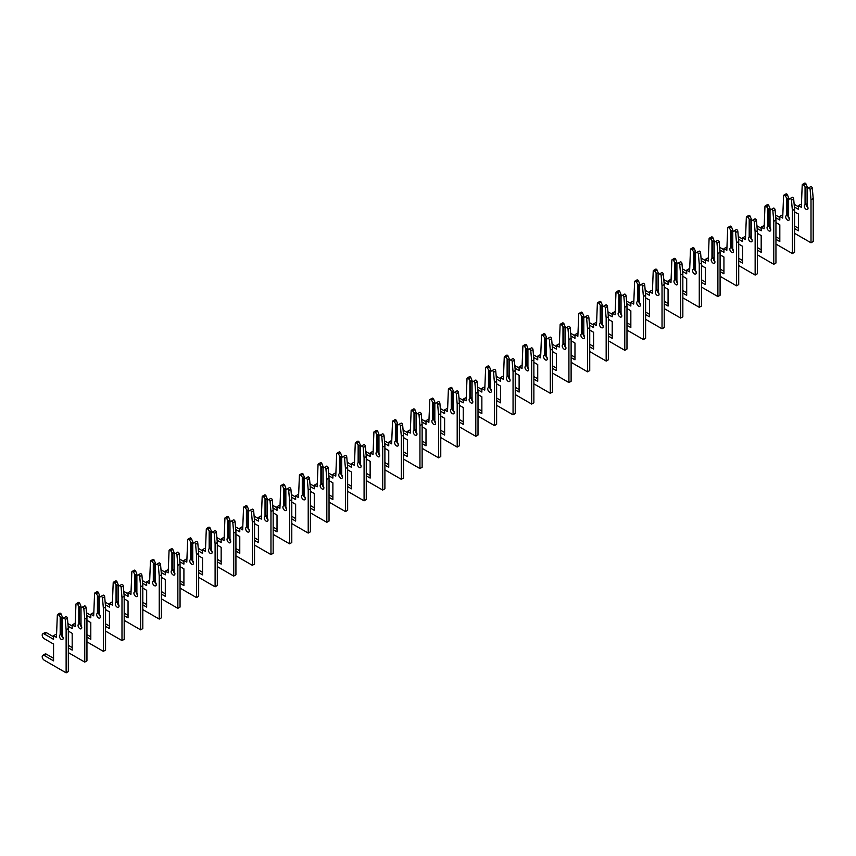 <?xml version="1.0" encoding="UTF-8"?>
<svg xmlns="http://www.w3.org/2000/svg" width="856" height="856" viewBox="0 0 856 856"><rect width="100%" height="100%" fill="white"/><g stroke="black" fill="none" stroke-linecap="round" stroke-linejoin="round"><path stroke-width="1.28" d="M794.582 233.314L811.007 242.794L811.007 199.79L810.108 189.486A1.316 0.76 -120 0 0 809.188 187.988A1.316 0.76 -120 0 0 808.524 187.924L807.262 188.652L807.262 206.103A2.632 1.519 60 0 1 807.476 209.485A2.632 1.519 60 0 1 804.843 207.965A2.632 1.519 60 0 1 804.843 204.926A2.632 1.519 60 0 1 805.057 204.83L805.86 204.573L805.86 187.849L803.795 185.185A1.316 0.76 -120 0 0 803.131 184.489A1.316 0.76 -120 0 0 802.479 184.425A1.316 0.76 -120 0 0 802.211 184.917L801.323 207.312L798.434 205.643L798.434 209.303L794.379 206.959M805.86 187.849L807.262 187.036L805.988 183.922A1.316 0.76 -120 0 0 805.336 183.227A1.316 0.76 -120 0 0 804.672 183.163L802.479 184.425M811.007 242.794L813.2 241.52L813.2 198.517L812.312 188.213A1.316 0.76 -120 0 0 811.381 186.715A1.316 0.76 -120 0 0 810.728 186.651L808.524 187.924M805.86 204.573L807.262 203.771M807.989 207.826A2.632 1.519 60 0 1 806.63 204.135M805.057 187.389L805.057 204.83M794.582 211.806L798.434 214.032L798.434 230.799L794.582 228.573M807.262 187.036L807.262 188.652M798.434 228.263L794.582 226.038M798.434 206.767L794.143 204.295M801.323 204.777L800.628 204.381L798.434 205.643M811.007 199.79L813.2 198.517M775.953 244.056L792.378 253.547L792.378 210.533L791.49 200.24A1.316 0.76 -120 0 0 790.559 198.742A1.316 0.76 -120 0 0 789.906 198.667L788.633 199.405L788.633 216.857A2.632 1.519 60 0 1 788.858 220.238A2.632 1.519 60 0 1 786.225 218.719A2.632 1.519 60 0 1 786.225 215.68A2.632 1.519 60 0 1 786.439 215.584L787.242 215.327L787.242 198.603L785.177 195.938A1.316 0.76 -120 0 0 784.513 195.243A1.316 0.76 -120 0 0 783.861 195.179A1.316 0.76 -120 0 0 783.593 195.671L782.694 218.066L779.816 216.397L779.816 220.056L775.761 217.713M787.242 198.603L788.633 197.79L787.37 194.676A1.316 0.76 -120 0 0 786.707 193.98A1.316 0.76 -120 0 0 786.054 193.905L783.861 195.179M792.378 253.547L794.582 252.274L794.582 209.271L793.683 198.966A1.316 0.76 -120 0 0 792.763 197.469A1.316 0.76 -120 0 0 792.1 197.404L789.906 198.667M787.242 215.327L788.633 214.524M789.36 218.58A2.632 1.519 60 0 1 788.012 214.888M786.439 198.132L786.439 215.584M775.953 222.56L779.816 224.786L779.816 241.553L775.953 239.327M788.633 197.79L788.633 199.405M779.816 239.017L775.953 236.791M779.816 217.52L775.525 215.038M782.694 215.53L782.01 215.124L779.816 216.397M792.378 210.533L794.582 209.271M757.335 254.81L773.76 264.29L773.76 221.287L772.872 210.983A1.316 0.76 -120 0 0 771.941 209.485A1.316 0.76 -120 0 0 771.288 209.42L770.015 210.159L770.015 227.61A2.632 1.519 60 0 1 770.229 230.992A2.632 1.519 60 0 1 767.597 229.472A2.632 1.519 60 0 1 767.597 226.423A2.632 1.519 60 0 1 767.821 226.337L768.624 226.08L768.624 209.346L766.548 206.692A1.316 0.76 -120 0 0 765.895 205.996A1.316 0.76 -120 0 0 765.232 205.932A1.316 0.76 -120 0 0 764.964 206.424L764.076 228.82L761.187 227.15L761.187 230.799L757.132 228.466M768.624 209.346L770.015 208.543L768.752 205.419A1.316 0.76 -120 0 0 768.089 204.723A1.316 0.76 -120 0 0 767.436 204.659L765.232 205.932M773.76 264.29L775.953 263.027L775.953 220.024L775.065 209.72A1.316 0.76 -120 0 0 774.134 208.222A1.316 0.76 -120 0 0 773.482 208.158L771.288 209.42M768.624 226.08L770.015 225.278M770.742 229.333A2.632 1.519 60 0 1 769.384 225.631M767.821 208.885L767.821 226.337M757.335 233.314L761.187 235.539L761.187 252.306L757.335 250.08M770.015 208.543L770.015 210.159M761.187 249.77L757.335 247.544M761.187 228.263L756.907 225.791M764.076 226.273L763.392 225.877L761.187 227.15M773.76 221.287L775.953 220.024M738.717 265.563L755.142 275.044L755.142 232.04L754.243 221.736A1.316 0.76 -120 0 0 753.323 220.238A1.316 0.76 -120 0 0 752.659 220.174L751.397 220.901L751.397 238.353A2.632 1.519 60 0 1 751.611 241.734A2.632 1.519 60 0 1 748.979 240.215A2.632 1.519 60 0 1 748.979 237.176A2.632 1.519 60 0 1 749.193 237.091L749.995 236.834L749.995 220.099L747.93 217.445A1.316 0.76 -120 0 0 747.267 216.75A1.316 0.76 -120 0 0 746.614 216.686A1.316 0.76 -120 0 0 746.346 217.178L745.458 239.562L742.569 237.904L742.569 241.553L738.514 239.209M749.995 220.099L751.397 219.297L750.124 216.172A1.316 0.76 -120 0 0 749.471 215.477A1.316 0.76 -120 0 0 748.807 215.412L746.614 216.686M755.142 275.044L757.335 273.781L757.335 230.767L756.447 220.474A1.316 0.76 -120 0 0 755.516 218.976A1.316 0.76 -120 0 0 754.864 218.901L752.659 220.174M749.995 236.834L751.397 236.021M752.124 240.076A2.632 1.519 60 0 1 750.765 236.384M749.193 219.639L749.193 237.091M738.717 244.056L742.569 246.282L742.569 263.06L738.717 260.834M751.397 219.297L751.397 220.901M742.569 260.524L738.717 258.298M742.569 239.017L738.279 236.545M745.458 237.026L744.763 236.631L742.569 237.904M755.142 232.04L757.335 230.767M720.089 276.317L736.513 285.797L736.513 242.794L735.625 232.49A1.316 0.76 -120 0 0 734.694 230.992A1.316 0.76 -120 0 0 734.041 230.927L732.768 231.655L732.768 249.107A2.632 1.519 60 0 1 732.993 252.488A2.632 1.519 60 0 1 730.361 250.969A2.632 1.519 60 0 1 730.361 247.93A2.632 1.519 60 0 1 730.575 247.844L731.377 247.587L731.377 230.853L729.312 228.188A1.316 0.76 -120 0 0 728.649 227.503A1.316 0.76 -120 0 0 727.985 227.429A1.316 0.76 -120 0 0 727.718 227.931L726.83 250.316L723.941 248.647L723.941 252.306L719.896 249.963M731.377 230.853L732.768 230.05L731.505 226.926A1.316 0.76 -120 0 0 730.842 226.23A1.316 0.76 -120 0 0 730.189 226.166L727.985 227.429M736.513 285.797L738.717 284.524L738.717 241.52L737.818 231.216A1.316 0.76 -120 0 0 736.898 229.718A1.316 0.76 -120 0 0 736.235 229.654L734.041 230.927M731.377 247.587L732.768 246.774M733.496 250.829A2.632 1.519 60 0 1 732.148 247.138M730.575 230.392L730.575 247.844M720.089 254.81L723.941 257.035L723.941 273.813L720.089 271.587M732.768 230.05L732.768 231.655M723.941 271.266L720.089 269.051M723.941 249.77L719.661 247.298M726.83 247.78L726.145 247.384L723.941 248.647M736.513 242.794L738.717 241.52M701.471 287.07L717.895 296.55L717.895 253.547L717.007 243.243A1.316 0.76 -120 0 0 716.076 241.745A1.316 0.76 -120 0 0 715.423 241.681L714.15 242.409L714.15 259.86A2.632 1.519 60 0 1 714.364 263.241A2.632 1.519 60 0 1 711.732 261.722A2.632 1.519 60 0 1 711.732 258.683A2.632 1.519 60 0 1 711.957 258.587L712.759 258.33L712.759 241.606L710.683 238.942A1.316 0.76 -120 0 0 710.031 238.246A1.316 0.76 -120 0 0 709.367 238.182A1.316 0.76 -120 0 0 709.1 238.674L708.212 261.069L705.323 259.4L705.323 263.06L701.267 260.716M712.759 241.606L714.15 240.793L712.888 237.679A1.316 0.76 -120 0 0 712.224 236.984A1.316 0.76 -120 0 0 711.571 236.919L709.367 238.182M717.895 296.55L720.089 295.277L720.089 252.274L719.201 241.97A1.316 0.76 -120 0 0 718.27 240.472A1.316 0.76 -120 0 0 717.617 240.408L715.423 241.681M712.759 258.33L714.15 257.528M714.878 261.583A2.632 1.519 60 0 1 713.519 257.891M711.957 241.135L711.957 258.587M701.471 265.563L705.323 267.789L705.323 284.556L701.471 282.33M714.15 240.793L714.15 242.409M705.323 282.02L701.471 279.794M705.323 260.524L701.043 258.041M708.212 258.533L707.516 258.137L705.323 259.4M717.895 253.547L720.089 252.274M682.842 297.813L699.266 307.304L699.266 264.29L698.378 253.986A1.316 0.76 -120 0 0 697.458 252.488A1.316 0.76 -120 0 0 696.795 252.424L695.532 253.162L695.532 270.614A2.632 1.519 60 0 1 695.746 273.995A2.632 1.519 60 0 1 693.114 272.476A2.632 1.519 60 0 1 693.114 269.437A2.632 1.519 60 0 1 693.328 269.34L694.13 269.084L694.13 252.349L692.065 249.695A1.316 0.76 -120 0 0 691.402 249A1.316 0.76 -120 0 0 690.749 248.936A1.316 0.76 -120 0 0 690.482 249.428L689.583 271.823L686.705 270.154L686.705 273.813L682.649 271.47M694.13 252.349L695.532 251.546L694.259 248.422A1.316 0.76 -120 0 0 693.606 247.737A1.316 0.76 -120 0 0 692.943 247.662L690.749 248.936M699.266 307.304L701.471 306.031L701.471 263.027L700.583 252.723A1.316 0.76 -120 0 0 699.652 251.225A1.316 0.76 -120 0 0 698.999 251.161L696.795 252.424M694.13 269.084L695.532 268.281M696.26 272.336A2.632 1.519 60 0 1 694.901 268.645M693.328 251.889L693.328 269.34M682.842 276.317L686.705 278.542L686.705 295.309L682.842 293.084M695.532 251.546L695.532 253.162M686.705 292.773L682.842 290.548M686.705 271.266L682.414 268.795M689.583 269.287L688.898 268.88L686.705 270.154M699.266 264.29L701.471 263.027M664.224 308.567L680.648 318.047L680.648 275.044L679.76 264.739A1.316 0.76 -120 0 0 678.829 263.241A1.316 0.76 -120 0 0 678.177 263.177L676.903 263.916L676.903 281.356A2.632 1.519 60 0 1 677.128 284.748A2.632 1.519 60 0 1 674.496 283.218A2.632 1.519 60 0 1 674.496 280.18A2.632 1.519 60 0 1 674.71 280.094L675.512 279.837L675.512 263.102L673.437 260.449A1.316 0.76 -120 0 0 672.784 259.753A1.316 0.76 -120 0 0 672.12 259.689A1.316 0.76 -120 0 0 671.853 260.181L670.965 282.566L668.076 280.907L668.076 284.556L664.021 282.223M675.512 263.102L676.903 262.3L675.641 259.175A1.316 0.76 -120 0 0 674.977 258.48A1.316 0.76 -120 0 0 674.325 258.416L672.12 259.689M680.648 318.047L682.842 316.784L682.842 273.781L681.954 263.477A1.316 0.76 -120 0 0 681.034 261.979A1.316 0.76 -120 0 0 680.37 261.915L678.177 263.177M675.512 279.837L676.903 279.035M677.631 283.09A2.632 1.519 60 0 1 676.283 279.388M674.71 262.642L674.71 280.094M664.224 287.07L668.076 289.285L668.076 306.063L664.224 303.837M676.903 262.3L676.903 263.916M668.076 303.527L664.224 301.301M668.076 282.02L663.796 279.548M670.965 280.03L670.28 279.634L668.076 280.907M680.648 275.044L682.842 273.781M645.606 319.32L662.03 328.8L662.03 285.797L661.132 275.493A1.316 0.76 -120 0 0 660.211 273.995A1.316 0.76 -120 0 0 659.548 273.931L658.285 274.658L658.285 292.11A2.632 1.519 60 0 1 658.499 295.491A2.632 1.519 60 0 1 655.867 293.972A2.632 1.519 60 0 1 655.867 290.933A2.632 1.519 60 0 1 656.092 290.847L656.884 290.591L656.884 273.856L654.819 271.202A1.316 0.76 -120 0 0 654.166 270.507A1.316 0.76 -120 0 0 653.503 270.442A1.316 0.76 -120 0 0 653.235 270.935L652.347 293.319L649.458 291.661L649.458 295.309L645.403 292.966M656.884 273.856L658.285 273.053L657.012 269.929A1.316 0.76 -120 0 0 656.359 269.233A1.316 0.76 -120 0 0 655.696 269.169L653.503 270.442M662.03 328.8L664.224 327.538L664.224 284.524L663.336 274.22A1.316 0.76 -120 0 0 662.405 272.732A1.316 0.76 -120 0 0 661.752 272.657L659.548 273.931M656.884 290.591L658.285 289.777M659.013 293.833A2.632 1.519 60 0 1 657.654 290.141M656.092 273.396L656.092 290.847M645.606 297.813L649.458 300.039L649.458 316.816L645.606 314.591M658.285 273.053L658.285 274.658M649.458 314.28L645.606 312.055M649.458 292.773L645.178 290.302M652.347 290.783L651.651 290.387L649.458 291.661M662.03 285.797L664.224 284.524M626.977 330.074L643.402 339.554L643.402 296.55L642.514 286.246A1.316 0.76 -120 0 0 641.593 284.748A1.316 0.76 -120 0 0 640.93 284.684L639.667 285.412L639.667 302.864A2.632 1.519 60 0 1 639.881 306.245A2.632 1.519 60 0 1 637.249 304.725A2.632 1.519 60 0 1 637.249 301.687A2.632 1.519 60 0 1 637.463 301.59L638.266 301.333L638.266 284.609L636.201 281.945A1.316 0.76 -120 0 0 635.537 281.25A1.316 0.76 -120 0 0 634.885 281.185A1.316 0.76 -120 0 0 634.617 281.678L633.718 304.073L630.84 302.403L630.84 306.063L626.785 303.72M638.266 284.609L639.667 283.796L638.394 280.682A1.316 0.76 -120 0 0 637.741 279.987A1.316 0.76 -120 0 0 637.078 279.923L634.885 281.185M643.402 339.554L645.606 338.281L645.606 295.277L644.718 284.973A1.316 0.76 -120 0 0 643.787 283.475A1.316 0.76 -120 0 0 643.124 283.411L640.93 284.684M638.266 301.333L639.667 300.531M640.384 304.586A2.632 1.519 60 0 1 639.036 300.895M637.463 284.149L637.463 301.59M626.977 308.567L630.84 310.792L630.84 327.57L626.977 325.344M639.667 283.796L639.667 285.412M630.84 325.023L626.977 322.798M630.84 303.527L626.549 301.055M633.718 301.537L633.033 301.141L630.84 302.403M643.402 296.55L645.606 295.277M608.359 340.816L624.784 350.307L624.784 307.293L623.896 297A1.316 0.76 -120 0 0 622.965 295.502A1.316 0.76 -120 0 0 622.312 295.438L621.039 296.165L621.039 313.617A2.632 1.519 60 0 1 621.263 316.998A2.632 1.519 60 0 1 618.62 315.479A2.632 1.519 60 0 1 618.62 312.44A2.632 1.519 60 0 1 618.845 312.344L619.648 312.087L619.648 295.363L617.572 292.699A1.316 0.76 -120 0 0 616.919 292.003A1.316 0.76 -120 0 0 616.256 291.939A1.316 0.76 -120 0 0 615.988 292.431L615.1 314.826L612.211 313.157L612.211 316.816L608.156 314.473M619.648 295.363L621.039 294.55L619.776 291.436A1.316 0.76 -120 0 0 619.113 290.74A1.316 0.76 -120 0 0 618.46 290.676L616.256 291.939M624.784 350.307L626.977 349.034L626.977 306.031L626.089 295.727A1.316 0.76 -120 0 0 625.169 294.229A1.316 0.76 -120 0 0 624.505 294.164L622.312 295.438M619.648 312.087L621.039 311.284M621.766 315.34A2.632 1.519 60 0 1 620.418 311.648M618.845 294.892L618.845 312.344M608.359 319.32L612.211 321.546L612.211 338.313L608.359 336.087M621.039 294.55L621.039 296.165M612.211 335.777L608.359 333.551M612.211 314.28L607.931 311.798M615.1 312.29L614.415 311.894L612.211 313.157M624.784 307.293L626.977 306.031M589.741 351.57L606.166 361.05L606.166 318.047L605.267 307.743A1.316 0.76 -120 0 0 604.347 306.245A1.316 0.76 -120 0 0 603.683 306.18L602.421 306.919L602.421 324.37A2.632 1.519 60 0 1 602.635 327.752A2.632 1.519 60 0 1 600.003 326.232A2.632 1.519 60 0 1 600.003 323.183A2.632 1.519 60 0 1 600.227 323.097L601.019 322.84L601.019 306.106L598.954 303.452A1.316 0.76 -120 0 0 598.301 302.757A1.316 0.76 -120 0 0 597.638 302.692A1.316 0.76 -120 0 0 597.37 303.185L596.482 325.58L593.593 323.91L593.593 327.57L589.538 325.226M601.019 306.106L602.421 305.303L601.147 302.179A1.316 0.76 -120 0 0 600.495 301.483A1.316 0.76 -120 0 0 599.831 301.419L597.638 302.692M606.166 361.05L608.359 359.788L608.359 316.784L607.471 306.48A1.316 0.76 -120 0 0 606.54 304.982A1.316 0.76 -120 0 0 605.888 304.918L603.683 306.18M601.019 322.84L602.421 322.038M603.148 326.093A2.632 1.519 60 0 1 601.789 322.402M600.227 305.645L600.227 323.097M589.741 330.074L593.593 332.299L593.593 349.066L589.741 346.841M602.421 305.303L602.421 306.919M593.593 346.53L589.741 344.305M593.593 325.023L589.303 322.552M596.482 323.044L595.787 322.637L593.593 323.91M606.166 318.047L608.359 316.784M571.113 362.323L587.537 371.804L587.537 328.8L586.649 318.496A1.316 0.76 -120 0 0 585.729 316.998A1.316 0.76 -120 0 0 585.065 316.934L583.803 317.672L583.803 335.113A2.632 1.519 60 0 1 584.017 338.505A2.632 1.519 60 0 1 581.385 336.975A2.632 1.519 60 0 1 581.385 333.936A2.632 1.519 60 0 1 581.598 333.851L582.401 333.594L582.401 316.859L580.336 314.205A1.316 0.76 -120 0 0 579.673 313.51A1.316 0.76 -120 0 0 579.02 313.446A1.316 0.76 -120 0 0 578.752 313.938L577.853 336.322L574.975 334.664L574.975 338.313L570.92 335.98M582.401 316.859L583.803 316.057L582.529 312.932A1.316 0.76 -120 0 0 581.877 312.237A1.316 0.76 -120 0 0 581.213 312.173L579.02 313.446M587.537 371.804L589.741 370.541L589.741 327.527L588.842 317.234A1.316 0.76 -120 0 0 587.922 315.736A1.316 0.76 -120 0 0 587.259 315.671L585.065 316.934M582.401 333.594L583.803 332.781M584.52 336.847A2.632 1.519 60 0 1 583.171 333.145M581.598 316.399L581.598 333.851M571.113 340.816L574.975 343.042L574.975 359.82L571.113 357.594M583.803 316.057L583.803 317.672M574.975 357.284L571.113 355.058M574.975 335.777L570.685 333.305M577.853 333.786L577.169 333.391L574.975 334.664M587.537 328.8L589.741 327.527M552.495 373.077L568.919 382.557L568.919 339.554L568.031 329.25A1.316 0.76 -120 0 0 567.1 327.752A1.316 0.76 -120 0 0 566.447 327.688L565.174 328.415L565.174 345.867A2.632 1.519 60 0 1 565.399 349.248A2.632 1.519 60 0 1 562.756 347.729A2.632 1.519 60 0 1 562.756 344.69A2.632 1.519 60 0 1 562.981 344.604L563.783 344.347L563.783 327.613L561.707 324.959A1.316 0.76 -120 0 0 561.055 324.264A1.316 0.76 -120 0 0 560.391 324.189A1.316 0.76 -120 0 0 560.124 324.692L559.236 347.076L556.347 345.407L556.347 349.066L552.291 346.723M563.783 327.613L565.174 326.81L563.911 323.686A1.316 0.76 -120 0 0 563.248 322.99A1.316 0.76 -120 0 0 562.595 322.926L560.391 324.189M568.919 382.557L571.113 381.284L571.113 338.281L570.224 327.976A1.316 0.76 -120 0 0 569.304 326.478A1.316 0.76 -120 0 0 568.641 326.414L566.447 327.688M563.783 344.347L565.174 343.534M565.902 347.59A2.632 1.519 60 0 1 564.553 343.898M562.981 327.153L562.981 344.604M552.495 351.57L556.347 353.796L556.347 370.573L552.495 368.348M565.174 326.81L565.174 328.415M556.347 368.037L552.495 365.812M556.347 346.53L552.067 344.059M559.236 344.54L558.551 344.144L556.347 345.407M568.919 339.554L571.113 338.281M533.876 383.83L550.301 393.311L550.301 350.307L549.402 340.003A1.316 0.76 -120 0 0 548.482 338.505A1.316 0.76 -120 0 0 547.819 338.441L546.556 339.169L546.556 356.62A2.632 1.519 60 0 1 546.77 360.002A2.632 1.519 60 0 1 544.138 358.482A2.632 1.519 60 0 1 544.138 355.443A2.632 1.519 60 0 1 544.352 355.347L545.154 355.09L545.154 338.366L543.089 335.702A1.316 0.76 -120 0 0 542.426 335.006A1.316 0.76 -120 0 0 541.773 334.942A1.316 0.76 -120 0 0 541.506 335.434L540.618 357.829L537.729 356.16L537.729 359.82L533.673 357.476M545.154 338.366L546.556 337.553L545.283 334.439A1.316 0.76 -120 0 0 544.63 333.744A1.316 0.76 -120 0 0 543.967 333.68L541.773 334.942M550.301 393.311L552.495 392.037L552.495 349.034L551.606 338.73A1.316 0.76 -120 0 0 550.676 337.232A1.316 0.76 -120 0 0 550.023 337.168L547.819 338.441M545.154 355.09L546.556 354.288M547.284 358.343A2.632 1.519 60 0 1 545.925 354.651M544.352 337.906L544.352 355.347M533.876 362.323L537.729 364.549L537.729 381.316L533.876 379.101M546.556 337.553L546.556 339.169M537.729 378.78L533.876 376.554M537.729 357.284L533.438 354.812M540.618 355.294L539.922 354.898L537.729 356.16M550.301 350.307L552.495 349.034M515.248 394.573L531.672 404.064L531.672 361.05L530.784 350.757A1.316 0.76 -120 0 0 529.853 349.259A1.316 0.76 -120 0 0 529.201 349.184L527.927 349.922L527.927 367.374A2.632 1.519 60 0 1 528.152 370.755A2.632 1.519 60 0 1 525.52 369.236A2.632 1.519 60 0 1 525.52 366.197A2.632 1.519 60 0 1 525.734 366.101L526.536 365.844L526.536 349.12L524.471 346.455A1.316 0.76 -120 0 0 523.808 345.76A1.316 0.76 -120 0 0 523.155 345.696A1.316 0.76 -120 0 0 522.888 346.188L521.989 368.583L519.111 366.914L519.111 370.573L515.055 368.23M526.536 349.12L527.927 348.306L526.665 345.193A1.316 0.76 -120 0 0 526.001 344.497A1.316 0.76 -120 0 0 525.349 344.433L523.155 345.696M531.672 404.064L533.876 402.791L533.876 359.788L532.978 349.483A1.316 0.76 -120 0 0 532.058 347.985A1.316 0.76 -120 0 0 531.394 347.921L529.201 349.184M526.536 365.844L527.927 365.041M528.655 369.096A2.632 1.519 60 0 1 527.307 365.405M525.734 348.649L525.734 366.101M515.248 373.077L519.111 375.303L519.111 392.069L515.248 389.844M527.927 348.306L527.927 349.922M519.111 389.534L515.248 387.308M519.111 368.037L514.82 365.555M521.989 366.047L521.304 365.64L519.111 366.914M531.672 361.05L533.876 359.788M496.63 405.327L513.054 414.807L513.054 371.804L512.166 361.5A1.316 0.76 -120 0 0 511.235 360.002A1.316 0.76 -120 0 0 510.583 359.937L509.309 360.676L509.309 378.127A2.632 1.519 60 0 1 509.523 381.509A2.632 1.519 60 0 1 506.891 379.989A2.632 1.519 60 0 1 506.891 376.94A2.632 1.519 60 0 1 507.116 376.854L507.918 376.597L507.918 359.862L505.843 357.209A1.316 0.76 -120 0 0 505.19 356.513A1.316 0.76 -120 0 0 504.526 356.449A1.316 0.76 -120 0 0 504.259 356.941L503.371 379.336L500.482 377.667L500.482 381.316L496.427 378.983M507.918 359.862L509.309 359.06L508.047 355.935A1.316 0.76 -120 0 0 507.383 355.24A1.316 0.76 -120 0 0 506.731 355.176L504.526 356.449M513.054 414.807L515.248 413.544L515.248 370.541L514.36 360.237A1.316 0.76 -120 0 0 513.429 358.739A1.316 0.76 -120 0 0 512.776 358.675L510.583 359.937M507.918 376.597L509.309 375.795M510.037 379.85A2.632 1.519 60 0 1 508.678 376.148M507.116 359.402L507.116 376.854M496.63 383.83L500.482 386.056L500.482 402.823L496.63 400.597M509.309 359.06L509.309 360.676M500.482 400.287L496.63 398.061M500.482 378.78L496.202 376.308M503.371 376.79L502.686 376.394L500.482 377.667M513.054 371.804L515.248 370.541M478.012 416.08L494.436 425.56L494.436 382.557L493.538 372.253A1.316 0.76 -120 0 0 492.617 370.755A1.316 0.76 -120 0 0 491.954 370.691L490.691 371.418L490.691 388.87A2.632 1.519 60 0 1 490.905 392.251A2.632 1.519 60 0 1 488.273 390.732A2.632 1.519 60 0 1 488.273 387.693A2.632 1.519 60 0 1 488.487 387.608L489.29 387.351L489.29 370.616L487.225 367.962A1.316 0.76 -120 0 0 486.561 367.267A1.316 0.76 -120 0 0 485.908 367.203A1.316 0.76 -120 0 0 485.641 367.695L484.753 390.079L481.864 388.421L481.864 392.069L477.809 389.726M489.29 370.616L490.691 369.813L489.418 366.689A1.316 0.76 -120 0 0 488.765 365.994A1.316 0.76 -120 0 0 488.102 365.929L485.908 367.203M494.436 425.56L496.63 424.298L496.63 381.284L495.742 370.99A1.316 0.76 -120 0 0 494.811 369.492A1.316 0.76 -120 0 0 494.158 369.418L491.954 370.691M489.29 387.351L490.691 386.538M491.419 390.604A2.632 1.519 60 0 1 490.06 386.901M488.487 370.156L488.487 387.608M478.012 394.573L481.864 396.799L481.864 413.576L478.012 411.351M490.691 369.813L490.691 371.418M481.864 411.041L478.012 408.815M481.864 389.534L477.573 387.062M484.753 387.543L484.057 387.147L481.864 388.421M494.436 382.557L496.63 381.284M459.383 426.834L475.808 436.314L475.808 393.311L474.92 383.007A1.316 0.76 -120 0 0 473.989 381.509A1.316 0.76 -120 0 0 473.336 381.444L472.063 382.172L472.063 399.624A2.632 1.519 60 0 1 472.287 403.005A2.632 1.519 60 0 1 469.655 401.485A2.632 1.519 60 0 1 469.655 398.447A2.632 1.519 60 0 1 469.869 398.361L470.672 398.104L470.672 381.369L468.607 378.705A1.316 0.76 -120 0 0 467.943 378.02A1.316 0.76 -120 0 0 467.28 377.945A1.316 0.76 -120 0 0 467.012 378.448L466.124 400.833L463.235 399.164L463.235 402.823L459.19 400.48M470.672 381.369L472.063 380.567L470.8 377.442A1.316 0.76 -120 0 0 470.137 376.747A1.316 0.76 -120 0 0 469.484 376.683L467.28 377.945M475.808 436.314L478.012 435.041L478.012 392.037L477.113 381.733A1.316 0.76 -120 0 0 476.193 380.235A1.316 0.76 -120 0 0 475.529 380.171L473.336 381.444M470.672 398.104L472.063 397.291M472.79 401.346A2.632 1.519 60 0 1 471.442 397.655M469.869 380.909L469.869 398.361M459.383 405.327L463.235 407.552L463.235 424.33L459.383 422.104M472.063 380.567L472.063 382.172M463.235 421.794L459.383 419.568M463.235 400.287L458.955 397.815M466.124 398.297L465.439 397.901L463.235 399.164M475.808 393.311L478.012 392.037M440.765 437.587L457.19 447.067L457.19 404.064L456.302 393.76A1.316 0.76 -120 0 0 455.371 392.262A1.316 0.76 -120 0 0 454.707 392.198L453.445 392.925L453.445 410.377A2.632 1.519 60 0 1 453.659 413.758A2.632 1.519 60 0 1 451.026 412.239A2.632 1.519 60 0 1 451.026 409.2A2.632 1.519 60 0 1 451.251 409.104L452.043 408.847L452.043 392.123L449.978 389.459A1.316 0.76 -120 0 0 449.325 388.763A1.316 0.76 -120 0 0 448.662 388.699A1.316 0.76 -120 0 0 448.394 389.191L447.506 411.586L444.617 409.917L444.617 413.576L440.562 411.233M452.043 392.123L453.445 391.31L452.182 388.196A1.316 0.76 -120 0 0 451.519 387.5A1.316 0.76 -120 0 0 450.855 387.436L448.662 388.699M457.19 447.067L459.383 445.794L459.383 402.791L458.495 392.487A1.316 0.76 -120 0 0 457.564 390.989A1.316 0.76 -120 0 0 456.911 390.925L454.707 392.198M452.043 408.847L453.445 408.045M454.172 412.1A2.632 1.519 60 0 1 452.813 408.408M451.251 391.652L451.251 409.104M440.765 416.08L444.617 418.306L444.617 435.073L440.765 432.847M453.445 391.31L453.445 392.925M444.617 432.537L440.765 430.311M444.617 411.041L440.337 408.558M447.506 409.05L446.811 408.654L444.617 409.917M457.19 404.064L459.383 402.791M422.136 448.33L438.561 457.821L438.561 414.807L437.673 404.503A1.316 0.76 -120 0 0 436.753 403.015A1.316 0.76 -120 0 0 436.089 402.941L434.827 403.679L434.827 421.131A2.632 1.519 60 0 1 435.041 424.512A2.632 1.519 60 0 1 432.408 422.992A2.632 1.519 60 0 1 432.408 419.954A2.632 1.519 60 0 1 432.622 419.857L433.425 419.601L433.425 402.866L431.36 400.212A1.316 0.76 -120 0 0 430.696 399.517A1.316 0.76 -120 0 0 430.044 399.452A1.316 0.76 -120 0 0 429.776 399.945L428.877 422.34L425.999 420.671L425.999 424.33L421.944 421.987M433.425 402.866L434.827 402.063L433.553 398.939A1.316 0.76 -120 0 0 432.901 398.254A1.316 0.76 -120 0 0 432.237 398.179L430.044 399.452M438.561 457.821L440.765 456.548L440.765 413.544L439.877 403.24A1.316 0.76 -120 0 0 438.946 401.742A1.316 0.76 -120 0 0 438.283 401.678L436.089 402.941M433.425 419.601L434.827 418.798M435.544 422.853A2.632 1.519 60 0 1 434.195 419.162M432.622 402.406L432.622 419.857M422.136 426.834L425.999 429.059L425.999 445.826L422.136 443.601M434.827 402.063L434.827 403.679M425.999 443.29L422.136 441.065M425.999 421.783L421.708 419.312M428.877 419.804L428.193 419.397L425.999 420.671M438.561 414.807L440.765 413.544M403.518 459.084L419.943 468.564L419.943 425.56L419.055 415.256A1.316 0.76 -120 0 0 418.124 413.758A1.316 0.76 -120 0 0 417.471 413.694L416.198 414.432L416.198 431.873A2.632 1.519 60 0 1 416.423 435.265A2.632 1.519 60 0 1 413.79 433.746A2.632 1.519 60 0 1 413.79 430.696A2.632 1.519 60 0 1 414.004 430.611L414.807 430.354L414.807 413.619L412.731 410.966A1.316 0.76 -120 0 0 412.078 410.27A1.316 0.76 -120 0 0 411.415 410.206A1.316 0.76 -120 0 0 411.148 410.698L410.259 433.093L407.37 431.424L407.37 435.073L403.315 432.74M414.807 413.619L416.198 412.817L414.935 409.692A1.316 0.76 -120 0 0 414.272 408.997A1.316 0.76 -120 0 0 413.619 408.933L411.415 410.206M419.943 468.564L422.136 467.301L422.136 424.298L421.248 413.994A1.316 0.76 -120 0 0 420.328 412.496A1.316 0.76 -120 0 0 419.665 412.432L417.471 413.694M414.807 430.354L416.198 429.552M416.925 433.607A2.632 1.519 60 0 1 415.577 429.905M414.004 413.159L414.004 430.611M403.518 437.587L407.37 439.813L407.37 456.58L403.518 454.354M416.198 412.817L416.198 414.432M407.37 454.044L403.518 451.818M407.37 432.537L403.09 430.065M410.259 430.547L409.575 430.151L407.37 431.424M419.943 425.56L422.136 424.298M384.9 469.837L401.325 479.317L401.325 436.314L400.426 426.01A1.316 0.76 -120 0 0 399.506 424.512A1.316 0.76 -120 0 0 398.843 424.448L397.58 425.175L397.58 442.627A2.632 1.519 60 0 1 397.794 446.008A2.632 1.519 60 0 1 395.162 444.489A2.632 1.519 60 0 1 395.162 441.45A2.632 1.519 60 0 1 395.386 441.364L396.178 441.108L396.178 424.373L394.113 421.719A1.316 0.76 -120 0 0 393.46 421.024A1.316 0.76 -120 0 0 392.797 420.959A1.316 0.76 -120 0 0 392.53 421.452L391.641 443.836L388.752 442.178L388.752 445.826L384.697 443.483M396.178 424.373L397.58 423.57L396.307 420.446A1.316 0.76 -120 0 0 395.654 419.75A1.316 0.76 -120 0 0 394.99 419.686L392.797 420.959M401.325 479.317L403.518 478.055L403.518 435.041L402.63 424.737A1.316 0.76 -120 0 0 401.699 423.249A1.316 0.76 -120 0 0 401.047 423.174L398.843 424.448M396.178 441.108L397.58 440.294M398.308 444.35A2.632 1.519 60 0 1 396.949 440.658M395.386 423.913L395.386 441.364M384.9 448.33L388.752 450.556L388.752 467.333L384.9 465.108M397.58 423.57L397.58 425.175M388.752 464.797L384.9 462.572M388.752 443.29L384.472 440.819M391.641 441.3L390.946 440.904L388.752 442.178M401.325 436.314L403.518 435.041M366.272 480.591L382.696 490.071L382.696 447.067L381.808 436.763A1.316 0.76 -120 0 0 380.888 435.265A1.316 0.76 -120 0 0 380.225 435.201L378.962 435.929L378.962 453.38A2.632 1.519 60 0 1 379.176 456.762A2.632 1.519 60 0 1 376.544 455.242A2.632 1.519 60 0 1 376.544 452.203A2.632 1.519 60 0 1 376.758 452.107L377.56 451.85L377.56 435.126L375.495 432.462A1.316 0.76 -120 0 0 374.832 431.766A1.316 0.76 -120 0 0 374.179 431.702A1.316 0.76 -120 0 0 373.911 432.194L373.013 454.59L370.134 452.92L370.134 456.58L366.079 454.236M377.56 435.126L378.962 434.313L377.689 431.199A1.316 0.76 -120 0 0 377.036 430.504A1.316 0.76 -120 0 0 376.373 430.44L374.179 431.702M382.696 490.071L384.9 488.797L384.9 445.794L384.002 435.49A1.316 0.76 -120 0 0 383.081 433.992A1.316 0.76 -120 0 0 382.418 433.928L380.225 435.201M377.56 451.85L378.962 451.048M379.679 455.103A2.632 1.519 60 0 1 378.331 451.412M376.758 434.666L376.758 452.107M366.272 459.084L370.134 461.309L370.134 478.087L366.272 475.861M378.962 434.313L378.962 435.929M370.134 475.54L366.272 473.315M370.134 454.044L365.844 451.572M373.013 452.054L372.328 451.658L370.134 452.92M382.696 447.067L384.9 445.794M347.654 491.333L364.078 500.824L364.078 457.821L363.19 447.517A1.316 0.76 -120 0 0 362.259 446.019A1.316 0.76 -120 0 0 361.606 445.955L360.333 446.682L360.333 464.134A2.632 1.519 60 0 1 360.558 467.515A2.632 1.519 60 0 1 357.915 465.996A2.632 1.519 60 0 1 357.915 462.957A2.632 1.519 60 0 1 358.14 462.861L358.942 462.604L358.942 445.88L356.866 443.215A1.316 0.76 -120 0 0 356.214 442.52A1.316 0.76 -120 0 0 355.55 442.456A1.316 0.76 -120 0 0 355.283 442.948L354.395 465.343L351.506 463.674L351.506 467.333L347.45 464.99M358.942 445.88L360.333 445.067L359.071 441.953A1.316 0.76 -120 0 0 358.407 441.257A1.316 0.76 -120 0 0 357.755 441.193L355.55 442.456M364.078 500.824L366.272 499.551L366.272 456.548L365.384 446.244A1.316 0.76 -120 0 0 364.463 444.745A1.316 0.76 -120 0 0 363.8 444.681L361.606 445.955M358.942 462.604L360.333 461.801M361.061 465.857A2.632 1.519 60 0 1 359.713 462.165M358.14 445.409L358.14 462.861M347.654 469.837L351.506 472.063L351.506 488.83L347.654 486.604M360.333 445.067L360.333 446.682M351.506 486.294L347.654 484.068M351.506 464.797L347.226 462.315M354.395 462.807L353.71 462.411L351.506 463.674M364.078 457.821L366.272 456.548M329.036 502.087L345.46 511.567L345.46 468.564L344.561 458.26A1.316 0.76 -120 0 0 343.641 456.762A1.316 0.76 -120 0 0 342.978 456.697L341.715 457.436L341.715 474.887A2.632 1.519 60 0 1 341.929 478.269A2.632 1.519 60 0 1 339.297 476.749A2.632 1.519 60 0 1 339.297 473.7A2.632 1.519 60 0 1 339.511 473.614L340.314 473.357L340.314 456.623L338.248 453.969A1.316 0.76 -120 0 0 337.585 453.273A1.316 0.76 -120 0 0 336.932 453.209A1.316 0.76 -120 0 0 336.665 453.701L335.777 476.096L332.888 474.427L332.888 478.087L328.832 475.743M340.314 456.623L341.715 455.82L340.442 452.696A1.316 0.76 -120 0 0 339.789 452A1.316 0.76 -120 0 0 339.126 451.936L336.932 453.209M345.46 511.567L347.654 510.304L347.654 467.301L346.766 456.997A1.316 0.76 -120 0 0 345.835 455.499A1.316 0.76 -120 0 0 345.182 455.435L342.978 456.697M340.314 473.357L341.715 472.555M342.443 476.61A2.632 1.519 60 0 1 341.084 472.919M339.511 456.162L339.511 473.614M329.036 480.591L332.888 482.816L332.888 499.583L329.036 497.357M341.715 455.82L341.715 457.436M332.888 497.047L329.036 494.822M332.888 475.54L328.597 473.068M335.777 473.561L335.081 473.154L332.888 474.427M345.46 468.564L347.654 467.301M310.407 512.84L326.832 522.321L326.832 479.317L325.943 469.013A1.316 0.76 -120 0 0 325.013 467.515A1.316 0.76 -120 0 0 324.36 467.451L323.087 468.189L323.087 485.63A2.632 1.519 60 0 1 323.311 489.022A2.632 1.519 60 0 1 320.679 487.492A2.632 1.519 60 0 1 320.679 484.453A2.632 1.519 60 0 1 320.893 484.368L321.695 484.111L321.695 467.376L319.63 464.722A1.316 0.76 -120 0 0 318.967 464.027A1.316 0.76 -120 0 0 318.314 463.963A1.316 0.76 -120 0 0 318.047 464.455L317.148 486.839L314.27 485.181L314.27 488.83L310.214 486.497M321.695 467.376L323.087 466.574L321.824 463.449A1.316 0.76 -120 0 0 321.161 462.754A1.316 0.76 -120 0 0 320.508 462.689L318.314 463.963M326.832 522.321L329.036 521.058L329.036 478.055L328.137 467.75A1.316 0.76 -120 0 0 327.217 466.253A1.316 0.76 -120 0 0 326.553 466.188L324.36 467.451M321.695 484.111L323.087 483.298M323.814 487.364A2.632 1.519 60 0 1 322.466 483.661M320.893 466.916L320.893 484.368M310.407 491.333L314.27 493.559L314.27 510.337L310.407 508.111M323.087 466.574L323.087 468.189M314.27 507.801L310.407 505.575M314.27 486.294L309.979 483.822M317.148 484.303L316.463 483.908L314.27 485.181M326.832 479.317L329.036 478.055M291.789 523.594L308.214 533.074L308.214 490.071L307.325 479.767A1.316 0.76 -120 0 0 306.395 478.269A1.316 0.76 -120 0 0 305.742 478.204L304.469 478.932L304.469 496.384A2.632 1.519 60 0 1 304.693 499.765A2.632 1.519 60 0 1 302.05 498.245A2.632 1.519 60 0 1 302.05 495.207A2.632 1.519 60 0 1 302.275 495.121L303.078 494.864L303.078 478.13L301.002 475.476A1.316 0.76 -120 0 0 300.349 474.78A1.316 0.76 -120 0 0 299.686 474.716A1.316 0.76 -120 0 0 299.418 475.208L298.53 497.593L295.641 495.924L295.641 499.583L291.586 497.24M303.078 478.13L304.469 477.327L303.206 474.203A1.316 0.76 -120 0 0 302.543 473.507A1.316 0.76 -120 0 0 301.89 473.443L299.686 474.716M308.214 533.074L310.407 531.811L310.407 488.797L309.519 478.493A1.316 0.76 -120 0 0 308.599 476.995A1.316 0.76 -120 0 0 307.935 476.931L305.742 478.204M303.078 494.864L304.469 494.051M305.196 498.106A2.632 1.519 60 0 1 303.837 494.415M302.275 477.669L302.275 495.121M291.789 502.087L295.641 504.312L295.641 521.09L291.789 518.864M304.469 477.327L304.469 478.932M295.641 518.554L291.789 516.329M295.641 497.047L291.361 494.575M298.53 495.057L297.845 494.661L295.641 495.924M308.214 490.071L310.407 488.797M273.171 534.347L289.596 543.827L289.596 500.824L288.697 490.52A1.316 0.76 -120 0 0 287.776 489.022A1.316 0.76 -120 0 0 287.113 488.958L285.851 489.685L285.851 507.137A2.632 1.519 60 0 1 286.065 510.518A2.632 1.519 60 0 1 283.432 508.999A2.632 1.519 60 0 1 283.432 505.96A2.632 1.519 60 0 1 283.646 505.864L284.449 505.607L284.449 488.883L282.384 486.219A1.316 0.76 -120 0 0 281.72 485.523A1.316 0.76 -120 0 0 281.068 485.459A1.316 0.76 -120 0 0 280.8 485.951L279.912 508.346L277.023 506.677L277.023 510.337L272.968 507.993M284.449 488.883L285.851 488.07L284.577 484.956A1.316 0.76 -120 0 0 283.925 484.261A1.316 0.76 -120 0 0 283.261 484.196L281.068 485.459M289.596 543.827L291.789 542.554L291.789 499.551L290.901 489.247A1.316 0.76 -120 0 0 289.97 487.749A1.316 0.76 -120 0 0 289.317 487.685L287.113 488.958M284.449 505.607L285.851 504.805M286.578 508.86A2.632 1.519 60 0 1 285.219 505.168M283.646 488.423L283.646 505.864M273.171 512.84L277.023 515.066L277.023 531.844L273.171 529.618M285.851 488.07L285.851 489.685M277.023 529.297L273.171 527.071M277.023 507.801L272.732 505.329M279.912 505.81L279.216 505.415L277.023 506.677M289.596 500.824L291.789 499.551M254.542 545.09L270.967 554.581L270.967 511.567L270.079 501.274A1.316 0.76 -120 0 0 269.148 499.776A1.316 0.76 -120 0 0 268.495 499.701L267.222 500.439L267.222 517.891A2.632 1.519 60 0 1 267.447 521.272A2.632 1.519 60 0 1 264.814 519.753A2.632 1.519 60 0 1 264.814 516.714A2.632 1.519 60 0 1 265.028 516.617L265.831 516.361L265.831 499.637L263.766 496.972A1.316 0.76 -120 0 0 263.102 496.277A1.316 0.76 -120 0 0 262.45 496.213A1.316 0.76 -120 0 0 262.182 496.705L261.283 519.1L258.394 517.431L258.394 521.09L254.35 518.747M265.831 499.637L267.222 498.823L265.959 495.71A1.316 0.76 -120 0 0 265.296 495.014A1.316 0.76 -120 0 0 264.643 494.95L262.45 496.213M270.967 554.581L273.171 553.308L273.171 510.304L272.272 500A1.316 0.76 -120 0 0 271.352 498.502A1.316 0.76 -120 0 0 270.689 498.438L268.495 499.701M265.831 516.361L267.222 515.558M267.949 519.613A2.632 1.519 60 0 1 266.601 515.922M265.028 499.166L265.028 516.617M254.542 523.594L258.394 525.819L258.394 542.586L254.542 540.361M267.222 498.823L267.222 500.439M258.394 540.05L254.542 537.825M258.394 518.554L254.114 516.072M261.283 516.564L260.599 516.157L258.394 517.431M270.967 511.567L273.171 510.304M235.924 555.844L252.349 565.324L252.349 522.321L251.461 512.016A1.316 0.76 -120 0 0 250.53 510.518A1.316 0.76 -120 0 0 249.877 510.454L248.604 511.193L248.604 528.644A2.632 1.519 60 0 1 248.818 532.025A2.632 1.519 60 0 1 246.186 530.506A2.632 1.519 60 0 1 246.186 527.457A2.632 1.519 60 0 1 246.41 527.371L247.213 527.114L247.213 510.379L245.137 507.726A1.316 0.76 -120 0 0 244.484 507.03A1.316 0.76 -120 0 0 243.821 506.966A1.316 0.76 -120 0 0 243.553 507.458L242.665 529.853L239.776 528.184L239.776 531.833L235.721 529.5M247.213 510.379L248.604 509.577L247.341 506.452A1.316 0.76 -120 0 0 246.678 505.757A1.316 0.76 -120 0 0 246.025 505.693L243.821 506.966M252.349 565.324L254.542 564.061L254.542 521.058L253.654 510.754A1.316 0.76 -120 0 0 252.723 509.256A1.316 0.76 -120 0 0 252.071 509.192L249.877 510.454M247.213 527.114L248.604 526.312M249.331 530.367A2.632 1.519 60 0 1 247.973 526.665M246.41 509.919L246.41 527.371M235.924 534.347L239.776 536.573L239.776 553.34L235.924 551.114M248.604 509.577L248.604 511.193M239.776 550.804L235.924 548.578M239.776 529.297L235.496 526.825M242.665 527.307L241.97 526.911L239.776 528.184M252.349 522.321L254.542 521.058M217.306 566.597L233.731 576.077L233.731 533.074L232.832 522.77A1.316 0.76 -120 0 0 231.912 521.272A1.316 0.76 -120 0 0 231.248 521.208L229.986 521.935L229.986 539.387A2.632 1.519 60 0 1 230.2 542.768A2.632 1.519 60 0 1 227.568 541.249A2.632 1.519 60 0 1 227.568 538.21A2.632 1.519 60 0 1 227.782 538.124L228.584 537.868L228.584 521.133L226.519 518.479A1.316 0.76 -120 0 0 225.856 517.784A1.316 0.76 -120 0 0 225.203 517.72A1.316 0.76 -120 0 0 224.935 518.212L224.047 540.596L221.158 538.938L221.158 542.586L217.103 540.254M228.584 521.133L229.986 520.33L228.713 517.206A1.316 0.76 -120 0 0 228.06 516.51A1.316 0.76 -120 0 0 227.396 516.446L225.203 517.72M233.731 576.077L235.924 574.815L235.924 531.801L235.036 521.507A1.316 0.76 -120 0 0 234.105 520.009A1.316 0.76 -120 0 0 233.453 519.945L231.248 521.208M228.584 537.868L229.986 537.054M230.713 541.12A2.632 1.519 60 0 1 229.355 537.418M227.782 520.673L227.782 538.124M217.306 545.09L221.158 547.316L221.158 564.093L217.306 561.868M229.986 520.33L229.986 521.935M221.158 561.557L217.306 559.332M221.158 540.05L216.868 537.579M224.047 538.06L223.352 537.664L221.158 538.938M233.731 533.074L235.924 531.801M198.678 577.351L215.102 586.831L215.102 543.827L214.214 533.523A1.316 0.76 -120 0 0 213.283 532.025A1.316 0.76 -120 0 0 212.63 531.961L211.357 532.689L211.357 550.14A2.632 1.519 60 0 1 211.582 553.522A2.632 1.519 60 0 1 208.95 552.002A2.632 1.519 60 0 1 208.95 548.963A2.632 1.519 60 0 1 209.164 548.878L209.966 548.621L209.966 531.886L207.901 529.222A1.316 0.76 -120 0 0 207.238 528.537A1.316 0.76 -120 0 0 206.574 528.462A1.316 0.76 -120 0 0 206.307 528.965L205.419 551.35L202.53 549.68L202.53 553.34L198.485 550.997M209.966 531.886L211.357 531.084L210.095 527.959A1.316 0.76 -120 0 0 209.431 527.264A1.316 0.76 -120 0 0 208.778 527.2L206.574 528.462M215.102 586.831L217.306 585.558L217.306 542.554L216.407 532.25A1.316 0.76 -120 0 0 215.487 530.752A1.316 0.76 -120 0 0 214.824 530.688L212.63 531.961M209.966 548.621L211.357 547.808M212.085 551.863A2.632 1.519 60 0 1 210.737 548.172M209.164 531.426L209.164 548.878M198.678 555.844L202.53 558.069L202.53 574.847L198.678 572.621M211.357 531.084L211.357 532.689M202.53 572.311L198.678 570.085M202.53 550.804L198.25 548.332M205.419 548.814L204.734 548.418L202.53 549.68M215.102 543.827L217.306 542.554M180.06 588.104L196.484 597.584L196.484 554.581L195.596 544.277A1.316 0.76 -120 0 0 194.665 542.779A1.316 0.76 -120 0 0 194.002 542.715L192.739 543.442L192.739 560.894A2.632 1.519 60 0 1 192.953 564.275A2.632 1.519 60 0 1 190.321 562.756A2.632 1.519 60 0 1 190.321 559.717A2.632 1.519 60 0 1 190.546 559.621L191.337 559.364L191.337 542.64L189.272 539.976A1.316 0.76 -120 0 0 188.62 539.28A1.316 0.76 -120 0 0 187.956 539.216A1.316 0.76 -120 0 0 187.689 539.708L186.801 562.103L183.912 560.434L183.912 564.093L179.856 561.75M191.337 542.64L192.739 541.827L191.476 538.713A1.316 0.76 -120 0 0 190.813 538.017A1.316 0.76 -120 0 0 190.15 537.953L187.956 539.216M196.484 597.584L198.678 596.311L198.678 553.308L197.79 543.004A1.316 0.76 -120 0 0 196.859 541.506A1.316 0.76 -120 0 0 196.206 541.441L194.002 542.715M191.337 559.364L192.739 558.561M193.467 562.617A2.632 1.519 60 0 1 192.108 558.925M190.546 542.169L190.546 559.621M180.06 566.597L183.912 568.823L183.912 585.59L180.06 583.364M192.739 541.827L192.739 543.442M183.912 583.054L180.06 580.828M183.912 561.557L179.632 559.075M186.801 559.567L186.105 559.171L183.912 560.434M196.484 554.581L198.678 553.308M161.431 598.847L177.855 608.338L177.855 565.324L176.967 555.02A1.316 0.76 -120 0 0 176.047 553.532A1.316 0.76 -120 0 0 175.384 553.457L174.121 554.196L174.121 571.648A2.632 1.519 60 0 1 174.335 575.029A2.632 1.519 60 0 1 171.703 573.509A2.632 1.519 60 0 1 171.703 570.471A2.632 1.519 60 0 1 171.917 570.374L172.719 570.117L172.719 553.383L170.654 550.729A1.316 0.76 -120 0 0 169.991 550.034A1.316 0.76 -120 0 0 169.338 549.969A1.316 0.76 -120 0 0 169.071 550.462L168.172 572.857L165.294 571.187L165.294 574.847L161.238 572.504M172.719 553.383L174.121 552.58L172.848 549.466A1.316 0.76 -120 0 0 172.195 548.771A1.316 0.76 -120 0 0 171.532 548.696L169.338 549.969M177.855 608.338L180.06 607.065L180.06 564.061L179.172 553.757A1.316 0.76 -120 0 0 178.241 552.259A1.316 0.76 -120 0 0 177.577 552.195L175.384 553.457M172.719 570.117L174.121 569.315M174.838 573.37A2.632 1.519 60 0 1 173.49 569.679M171.917 552.923L171.917 570.374M161.431 577.351L165.294 579.576L165.294 596.343L161.431 594.118M174.121 552.58L174.121 554.196M165.294 593.807L161.431 591.582M165.294 572.3L161.003 569.828M168.172 570.321L167.487 569.914L165.294 571.187M177.855 565.324L180.06 564.061M142.813 609.6L159.237 619.081L159.237 576.077L158.349 565.773A1.316 0.76 -120 0 0 157.418 564.275A1.316 0.76 -120 0 0 156.766 564.211L155.492 564.949L155.492 582.39A2.632 1.519 60 0 1 155.717 585.782A2.632 1.519 60 0 1 153.085 584.263A2.632 1.519 60 0 1 153.085 581.213A2.632 1.519 60 0 1 153.299 581.128L154.101 580.871L154.101 564.136L152.026 561.483A1.316 0.76 -120 0 0 151.373 560.787A1.316 0.76 -120 0 0 150.709 560.723A1.316 0.76 -120 0 0 150.442 561.215L149.554 583.61L146.665 581.941L146.665 585.59L142.61 583.257M154.101 564.136L155.492 563.334L154.23 560.209A1.316 0.76 -120 0 0 153.566 559.514A1.316 0.76 -120 0 0 152.914 559.45L150.709 560.723M159.237 619.081L161.431 617.818L161.431 574.815L160.543 564.511A1.316 0.76 -120 0 0 159.623 563.013A1.316 0.76 -120 0 0 158.959 562.948L156.766 564.211M154.101 580.871L155.492 580.068M156.22 584.124A2.632 1.519 60 0 1 154.872 580.422M153.299 563.676L153.299 581.128M142.813 588.104L146.665 590.33L146.665 607.097L142.813 604.871M155.492 563.334L155.492 564.949M146.665 604.561L142.813 602.335M146.665 583.054L142.385 580.582M149.554 581.063L148.869 580.668L146.665 581.941M159.237 576.077L161.431 574.815M124.195 620.354L140.619 629.834L140.619 586.831L139.721 576.527A1.316 0.76 -120 0 0 138.8 575.029A1.316 0.76 -120 0 0 138.137 574.965L136.874 575.692L136.874 593.144A2.632 1.519 60 0 1 137.088 596.525A2.632 1.519 60 0 1 134.456 595.006A2.632 1.519 60 0 1 134.456 591.967A2.632 1.519 60 0 1 134.681 591.881L135.473 591.624L135.473 574.89L133.408 572.236A1.316 0.76 -120 0 0 132.755 571.541A1.316 0.76 -120 0 0 132.092 571.476A1.316 0.76 -120 0 0 131.824 571.968L130.936 594.353L128.047 592.694L128.047 596.343L123.992 594M135.473 574.89L136.874 574.087L135.601 570.963A1.316 0.76 -120 0 0 134.948 570.267A1.316 0.76 -120 0 0 134.285 570.203L132.092 571.476M140.619 629.834L142.813 628.572L142.813 585.558L141.925 575.253A1.316 0.76 -120 0 0 140.994 573.766A1.316 0.76 -120 0 0 140.341 573.691L138.137 574.965M135.473 591.624L136.874 590.811M137.602 594.867A2.632 1.519 60 0 1 136.243 591.175M134.681 574.43L134.681 591.881M124.195 598.847L128.047 601.072L128.047 617.85L124.195 615.625M136.874 574.087L136.874 575.692M128.047 615.314L124.195 613.089M128.047 593.807L123.756 591.336M130.936 591.817L130.24 591.421L128.047 592.694M140.619 586.831L142.813 585.558M105.566 631.107L121.991 640.588L121.991 597.584L121.103 587.28A1.316 0.76 -120 0 0 120.182 585.782A1.316 0.76 -120 0 0 119.519 585.718L118.256 586.446L118.256 603.897A2.632 1.519 60 0 1 118.47 607.279A2.632 1.519 60 0 1 115.838 605.759A2.632 1.519 60 0 1 115.838 602.72A2.632 1.519 60 0 1 116.052 602.635L116.855 602.367L116.855 585.643L114.79 582.979A1.316 0.76 -120 0 0 114.126 582.283A1.316 0.76 -120 0 0 113.474 582.219A1.316 0.76 -120 0 0 113.206 582.711L112.307 605.106L109.429 603.437L109.429 607.097L105.374 604.753M116.855 585.643L118.256 584.83L116.983 581.716A1.316 0.76 -120 0 0 116.33 581.021A1.316 0.76 -120 0 0 115.667 580.957L113.474 582.219M121.991 640.588L124.195 639.314L124.195 596.311L123.296 586.007A1.316 0.76 -120 0 0 122.376 584.509A1.316 0.76 -120 0 0 121.713 584.445L119.519 585.718M116.855 602.367L118.256 601.565M118.973 605.62A2.632 1.519 60 0 1 117.625 601.928M116.052 585.183L116.052 602.635M105.566 609.6L109.429 611.826L109.429 628.604L105.566 626.378M118.256 584.83L118.256 586.446M109.429 626.057L105.566 623.831M109.429 604.561L105.138 602.089M112.307 602.571L111.622 602.175L109.429 603.437M121.991 597.584L124.195 596.311M86.948 641.861L103.373 651.341L103.373 608.338L102.485 598.034A1.316 0.76 -120 0 0 101.554 596.536A1.316 0.76 -120 0 0 100.901 596.472L99.628 597.199L99.628 614.651A2.632 1.519 60 0 1 99.852 618.032A2.632 1.519 60 0 1 97.21 616.513A2.632 1.519 60 0 1 97.21 613.474A2.632 1.519 60 0 1 97.434 613.378L98.237 613.121L98.237 596.397L96.161 593.732A1.316 0.76 -120 0 0 95.508 593.037A1.316 0.76 -120 0 0 94.845 592.973A1.316 0.76 -120 0 0 94.577 593.465L93.689 615.86L90.8 614.191L90.8 617.85L86.745 615.507M98.237 596.397L99.628 595.583L98.365 592.47A1.316 0.76 -120 0 0 97.702 591.774A1.316 0.76 -120 0 0 97.049 591.71L94.845 592.973M103.373 651.341L105.566 650.068L105.566 607.065L104.678 596.76A1.316 0.76 -120 0 0 103.758 595.262A1.316 0.76 -120 0 0 103.094 595.198L100.901 596.472M98.237 613.121L99.628 612.318M100.355 616.374A2.632 1.519 60 0 1 99.007 612.682M97.434 595.926L97.434 613.378M86.948 620.354L90.8 622.58L90.8 639.346L86.948 637.121M99.628 595.583L99.628 597.199M90.8 636.811L86.948 634.585M90.8 615.314L86.52 612.832M93.689 613.324L93.004 612.928L90.8 614.191M103.373 608.338L105.566 607.065M68.33 652.604L84.755 662.095L84.755 619.081L83.856 608.777A1.316 0.76 -120 0 0 82.936 607.279A1.316 0.76 -120 0 0 82.272 607.214L81.01 607.953L81.01 625.404A2.632 1.519 60 0 1 81.224 628.785A2.632 1.519 60 0 1 78.592 627.266A2.632 1.519 60 0 1 78.592 624.217A2.632 1.519 60 0 1 78.806 624.131L79.608 623.874L79.608 607.139L77.543 604.486A1.316 0.76 -120 0 0 76.879 603.79A1.316 0.76 -120 0 0 76.227 603.726A1.316 0.76 -120 0 0 75.959 604.218L75.071 626.613L72.182 624.944L72.182 628.604L68.127 626.26M79.608 607.139L81.01 606.337L79.736 603.213A1.316 0.76 -120 0 0 79.084 602.517A1.316 0.76 -120 0 0 78.42 602.453L76.227 603.726M84.755 662.095L86.948 660.821L86.948 617.818L86.06 607.514A1.316 0.76 -120 0 0 85.129 606.016A1.316 0.76 -120 0 0 84.477 605.952L82.272 607.214M79.608 623.874L81.01 623.072M81.737 627.127A2.632 1.519 60 0 1 80.378 623.436M78.806 606.679L78.806 624.131M68.33 631.107L72.182 633.333L72.182 650.1L68.33 647.874M81.01 606.337L81.01 607.953M72.182 647.564L68.33 645.338M72.182 626.057L67.892 623.585M75.071 624.077L74.376 623.671L72.182 624.944M84.755 619.081L86.948 617.818M63.654 617.968L62.381 618.706L62.381 636.147A2.632 1.519 60 0 1 62.606 639.539A2.632 1.519 60 0 1 59.974 638.009A2.632 1.519 60 0 1 59.974 634.97A2.632 1.519 60 0 1 60.188 634.885L60.99 634.628L60.99 617.893L58.925 615.239A1.316 0.76 -120 0 0 58.262 614.544A1.316 0.76 -120 0 0 57.609 614.48A1.316 0.76 -120 0 0 57.341 614.972L56.443 637.356L53.564 635.698L53.564 639.346L44.245 633.975A2.9 1.669 -120 0 0 42.8 633.836A2.9 1.669 -120 0 0 42.351 636.147A2.9 1.669 -120 0 0 44.245 638.704L53.564 644.076L53.564 660.853L44.245 655.482A2.9 1.669 -120 0 0 42.8 655.332A2.9 1.669 -120 0 0 42.351 657.654A2.9 1.669 -120 0 0 44.245 660.211L66.126 672.837L66.126 629.834L65.238 619.53A1.316 0.76 -120 0 0 64.307 618.032A1.316 0.76 -120 0 0 63.654 617.968L65.848 616.705A1.316 0.76 -120 0 1 66.511 616.769A1.316 0.76 -120 0 1 67.431 618.267L68.33 628.572L68.33 671.575L66.126 672.837M60.99 617.893L62.381 617.09L61.118 613.966A1.316 0.76 -120 0 0 60.455 613.27A1.316 0.76 -120 0 0 59.802 613.206L57.609 614.48M60.99 634.628L62.381 633.815M63.109 637.88A2.632 1.519 60 0 1 61.76 634.178M60.188 617.433L60.188 634.885M62.381 617.09L62.381 618.706M53.564 658.317L46.449 654.209A2.9 1.669 -120 0 0 44.993 654.07L42.8 655.332M53.564 636.811L46.449 632.702A2.9 1.669 -120 0 0 44.993 632.563L42.8 633.836M56.443 634.82L55.758 634.424L53.564 635.698M66.126 629.834L68.33 628.572M803.795 185.185L805.988 183.922M810.108 189.486L812.312 188.213M785.177 195.938L787.37 194.676M791.49 200.24L793.683 198.966M766.548 206.692L768.752 205.419M772.872 210.983L775.065 209.72M747.93 217.445L750.124 216.172M754.243 221.736L756.447 220.474M729.312 228.188L731.505 226.926M735.625 232.49L737.818 231.216M710.683 238.942L712.888 237.679M717.007 243.243L719.201 241.97M692.065 249.695L694.259 248.422M698.378 253.986L700.583 252.723M673.437 260.449L675.641 259.175M679.76 264.739L681.954 263.477M654.819 271.202L657.012 269.929M661.132 275.493L663.336 274.22M636.201 281.945L638.394 280.682M642.514 286.246L644.718 284.973M617.572 292.699L619.776 291.436M623.896 297L626.089 295.727M598.954 303.452L601.147 302.179M605.267 307.743L607.471 306.48M580.336 314.205L582.529 312.932M586.649 318.496L588.842 317.234M561.707 324.959L563.911 323.686M568.031 329.25L570.224 327.976M543.089 335.702L545.283 334.439M549.402 340.003L551.606 338.73M524.471 346.455L526.665 345.193M530.784 350.757L532.978 349.483M505.843 357.209L508.047 355.935M512.166 361.5L514.36 360.237M487.225 367.962L489.418 366.689M493.538 372.253L495.742 370.99M468.607 378.705L470.8 377.442M474.92 383.007L477.113 381.733M449.978 389.459L452.182 388.196M456.302 393.76L458.495 392.487M431.36 400.212L433.553 398.939M437.673 404.503L439.877 403.24M412.731 410.966L414.935 409.692M419.055 415.256L421.248 413.994M394.113 421.719L396.307 420.446M400.426 426.01L402.63 424.737M375.495 432.462L377.689 431.199M381.808 436.763L384.002 435.49M356.866 443.215L359.071 441.953M363.19 447.517L365.384 446.244M338.248 453.969L340.442 452.696M344.561 458.26L346.766 456.997M319.63 464.722L321.824 463.449M325.943 469.013L328.137 467.75M301.002 475.476L303.206 474.203M307.325 479.767L309.519 478.493M282.384 486.219L284.577 484.956M288.697 490.52L290.901 489.247M263.766 496.972L265.959 495.71M270.079 501.274L272.272 500M245.137 507.726L247.341 506.452M251.461 512.016L253.654 510.754M226.519 518.479L228.713 517.206M232.832 522.77L235.036 521.507M207.901 529.222L210.095 527.959M214.214 533.523L216.407 532.25M189.272 539.976L191.476 538.713M195.596 544.277L197.79 543.004M170.654 550.729L172.848 549.466M176.967 555.02L179.172 553.757M152.026 561.483L154.23 560.209M158.349 565.773L160.543 564.511M133.408 572.236L135.601 570.963M139.721 576.527L141.925 575.253M114.79 582.979L116.983 581.716M121.103 587.28L123.296 586.007M96.161 593.732L98.365 592.47M102.485 598.034L104.678 596.76M77.543 604.486L79.736 603.213M83.856 608.777L86.06 607.514M58.925 615.239L61.118 613.966M65.238 619.53L67.431 618.267M44.245 633.975L46.449 632.702M44.245 655.482L46.449 654.209"/></g></svg>
